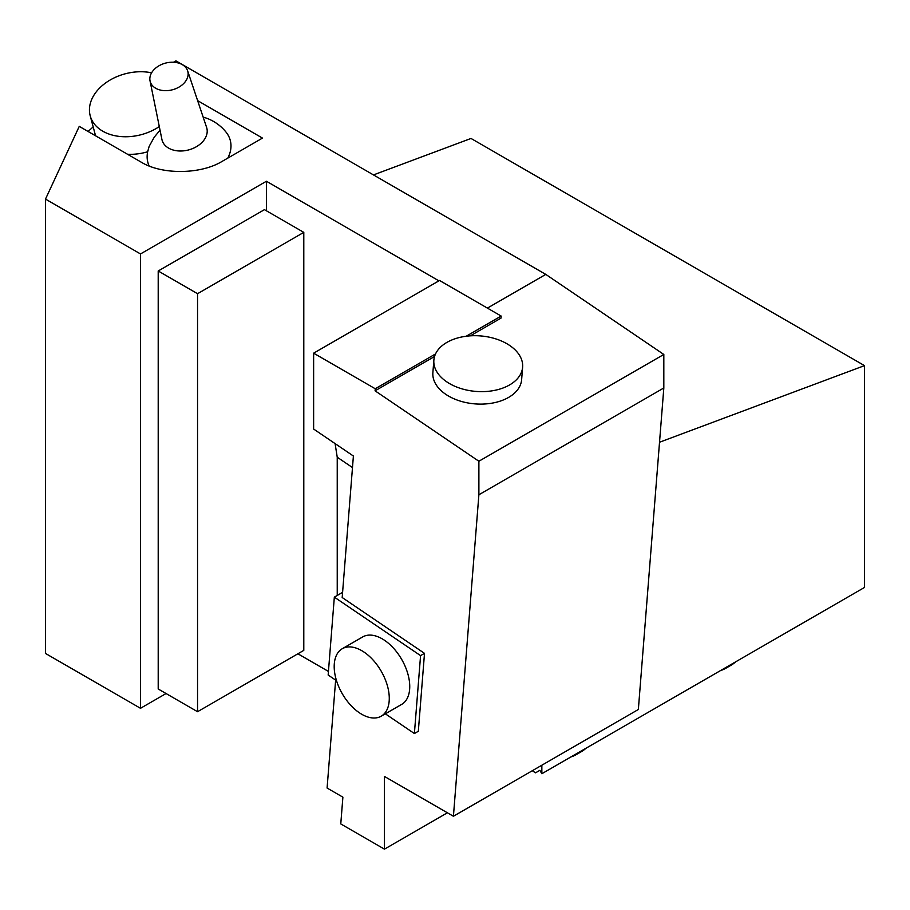 <?xml version="1.0" encoding="UTF-8"?>
<svg xmlns="http://www.w3.org/2000/svg" width="910" height="910" viewBox="0 0 910 910"><rect width="100%" height="100%" fill="white"/><g stroke="black" fill="none" stroke-linecap="round" stroke-linejoin="round"><path stroke-width="1.36" d="M127.548 154.268A44.522 31.475 165 0 0 147.659 151.765A42.656 30.155 -15 0 0 147.409 153.176A42.656 30.155 -15 0 0 149.206 166.041M227.773 158.135A42.656 30.155 -15 0 0 226.033 132.109A44.522 44.522 0 0 0 203.146 117.117M95.766 135.92A44.522 31.475 165 0 1 94.902 133.338L90.204 115.775A44.522 31.475 165 0 1 106.299 82.469A44.522 31.475 165 0 1 151.606 72.823M88.054 131.461L93.184 126.911M438.904 280.849L266.414 181.249L140.504 253.947L45.5 199.097L79.25 126.376L141.653 162.412C162.23 174.822 200.405 174.436 221.744 161.605L262.478 138.093L197.629 100.646M385.328 713.815L414.391 733.54L418.327 731.265L424.504 653.357L342.183 597.517L353.399 456.024L313.632 429.042L313.632 353.171L439.541 280.473L501.16 316.054L501 318.125L470.311 335.847M447.413 812.801L384.452 849.144L340.772 823.925L342.888 797.16L327.088 788.037L335.642 680.111M384.452 849.144L384.452 776.446L453.419 816.27L478.887 494.756L478.887 461.245L375.079 390.822L375.25 388.752L313.632 353.171M373.475 174.913L471.016 138.457L864.5 365.627L659.522 442.237M173.503 62.244L175.914 60.856L545.784 274.399L487.396 308.103M166.075 693.534L140.504 708.298L45.5 653.448L45.5 199.097M297.888 653.778L328.442 671.421M140.504 253.947L140.504 708.298M541.848 765.208L541.848 773.728L539.88 770.315L535.558 772.817L532.259 770.747M541.848 773.728L864.5 587.451L864.5 365.627M453.419 816.27L638.354 709.493L663.822 387.978L478.887 494.756M663.822 387.978L663.822 354.468L545.784 274.399M663.822 354.468L478.887 461.245M434.548 356.492L375.079 390.822M433.865 360.155L432.876 372.622A44.522 27.846 4.5 0 0 469.571 403.244A44.522 27.846 4.5 0 0 508.61 397.408A44.522 27.846 4.5 0 0 521.635 379.652L522.613 367.185A44.522 27.846 4.5 0 0 480.435 335.915A44.522 27.846 4.5 0 0 433.865 360.155A44.522 27.846 4.5 0 0 470.561 390.777A44.522 27.846 4.5 0 0 522.613 367.185M266.414 210.79L266.414 181.249M375.25 388.752L435.515 353.956M466.193 336.245L501.16 316.054M335.096 443.602L337.235 457.218L337.235 595.447M342.592 592.353L334.334 597.131L420.568 655.621L424.504 653.357M336.529 680.714L328.157 675.038L334.334 597.131M381.21 716.193L401.674 704.385A38.948 22.488 -120 0 0 405.257 666.564A38.948 22.488 -120 0 0 362.726 636.909L342.262 648.728A38.948 22.488 60 0 1 384.793 678.382A38.948 22.488 60 0 1 381.21 716.193A38.948 22.488 60 0 1 342.262 693.704A38.948 22.488 60 0 1 342.262 648.728M414.391 733.54L420.568 655.621M147.67 151.765L149.149 146.385L154.302 137.103L160.035 130.175M150.036 80.899L161.9 139.389A23.159 16.38 -15 0 0 188.677 149.911A23.159 16.38 -15 0 0 206.604 127.411L187.631 70.821A19.474 13.775 165 0 1 172.547 89.749A19.474 13.775 165 0 1 150.036 80.899A19.474 13.775 165 0 1 155.212 68.489A19.474 13.775 165 0 1 174.072 62.278A19.474 13.775 165 0 1 187.631 70.821M158.204 270.987L158.204 688.995L197.55 711.711L197.55 293.702L158.204 270.987L264.446 209.653L303.792 232.368L303.792 650.377L197.55 711.711M197.55 293.702L303.792 232.368M724.553 668.247A33.386 19.281 0 0 0 730.719 665.438L725.884 668.224A26.561 15.333 180 0 1 725.884 668.224A26.561 15.333 180 0 1 720.333 670.681M725.896 668.224L730.719 665.438A33.386 19.281 0 0 0 735.576 661.877M575.029 754.572A33.386 19.281 0 0 0 581.194 751.762L576.371 754.549A26.561 15.333 180 0 1 570.809 757.006M576.371 754.549L581.194 751.762A33.386 19.281 0 0 0 586.051 748.202M159.295 126.57A44.522 31.475 165 0 1 92.865 121.906A44.522 31.475 165 0 1 90.204 115.775M337.235 457.218L352.477 467.558M147.955 150.309A44.522 44.522 0 0 0 147.409 153.176"/></g></svg>

